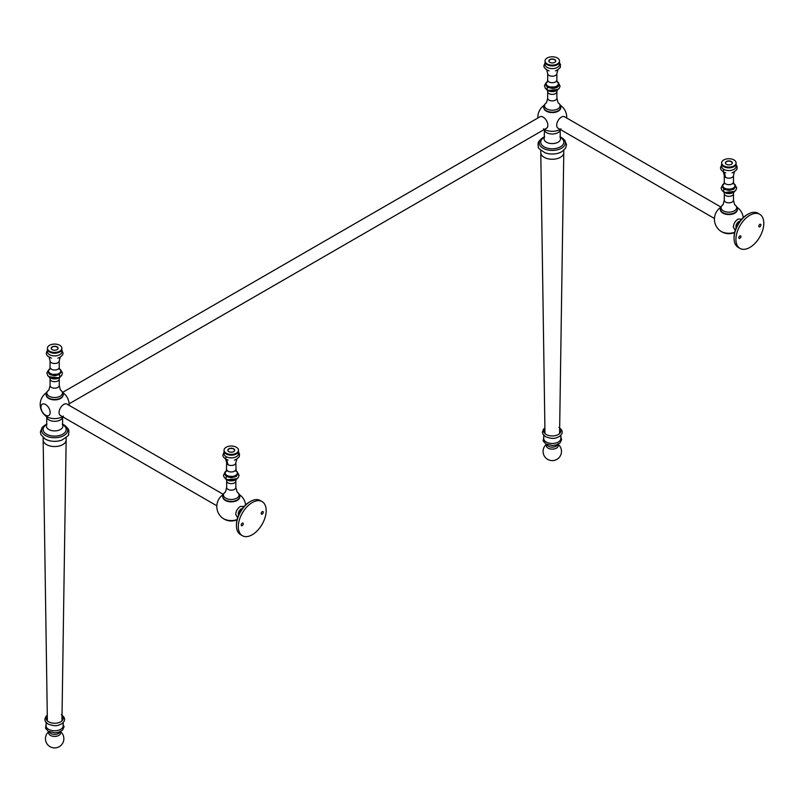 <?xml version="1.0" encoding="UTF-8"?>
<svg xmlns="http://www.w3.org/2000/svg" width="804" height="804" viewBox="0 0 804 804"><rect width="100%" height="100%" fill="white"/><g stroke="black" fill="none" stroke-linecap="round" stroke-linejoin="round"><path stroke-width="1.21" d="M225.08 472.018L224.396 473.687L226.406 476.541L225.753 478.601L226.457 479.375A6.784 3.919 180 0 0 226.798 479.556A6.784 3.919 180 0 0 227.803 479.978A6.784 3.919 180 0 0 234.718 479.978L238.105 477.757L239.069 475.345L237.15 471.606M227.05 470.461L224.718 472.963L226.406 476.541L231.25 477.707L236.105 476.551L238.115 473.757L237.441 472.028M235.713 479.556A6.784 3.919 180 0 1 234.718 479.978M226.597 476.079L234.728 476.611L235.914 476.079L237.793 472.953L236.034 470.772M238.105 452.35A7.226 4.171 180 0 1 235.069 457.235A7.226 4.171 180 0 1 226.145 456.642A7.226 4.171 180 0 1 224.416 452.35M222.798 497.173A8.462 4.884 0 0 0 225.271 500.42A8.462 4.884 0 0 0 234.326 501.515A8.462 4.884 0 0 0 239.713 497.173M244.094 506.44L240.366 506.419C237.542 508.369 235.994 511.053 235.713 514.47L237.602 517.696M222.959 494.701A14.452 14.452 0 0 0 222.638 518.128L222.638 518.128A10.914 6.301 0 0 0 223.532 518.721A10.914 6.301 0 0 0 237.069 519.605M238.587 515.062A3.94 2.271 -60 0 1 241.089 508.992A3.94 2.271 120 0 1 242.305 508.61A3.94 2.271 120 0 0 238.306 513.816A3.94 2.271 -60 0 0 238.587 515.062M48.471 370.071L47.798 371.8L49.808 374.584L54.632 375.749L59.506 374.584L60.019 376.996L59.446 377.418A6.784 3.919 180 0 1 59.114 377.599A6.784 3.919 180 0 1 58.109 378.011A6.784 3.919 180 0 1 51.195 378.011A6.784 3.919 180 0 1 50.2 377.599M49.878 368.805L48.109 370.996L49.064 373.428L50.712 374.463L59.305 374.111L61.194 371.006L59.717 368.996M60.833 370.061L61.516 371.719L59.305 374.111M61.496 350.393A7.226 4.171 180 0 1 59.767 354.685A7.226 4.171 180 0 1 50.833 355.278A7.226 4.171 180 0 1 47.808 350.393M46.2 395.206A8.462 4.884 0 0 0 51.587 399.558A8.462 4.884 0 0 0 60.642 398.462A8.462 4.884 0 0 0 63.104 395.206M60.792 415.698A6.603 3.809 -60 0 1 60.441 415.537A6.603 3.809 -60 0 1 59.074 412.512A6.603 3.809 -60 0 1 63.747 404.432A6.603 3.809 -60 0 1 67.044 404.1A6.603 3.809 -60 0 1 67.355 404.322M45.547 404.462C42.733 403.156 41.185 404.05 40.904 407.146C41.185 410.563 42.733 413.246 45.547 415.196C48.371 416.502 49.918 415.608 50.2 412.512C49.918 409.095 48.371 406.412 45.547 404.462M62.501 416.683A10.914 6.301 180 0 1 46.933 416.763A10.914 6.301 180 0 1 46.029 416.171L46.793 417.598A8.03 4.633 0 0 0 48.974 419.949A8.03 4.633 180 0 0 56.963 421.115A8.03 4.633 180 0 0 62.521 417.598L63.385 416.09M62.521 417.598L62.662 425.075A8.221 4.744 180 0 1 62.692 425.165A8.221 4.744 180 0 1 58.581 430.321A8.221 4.744 180 0 1 48.843 429.507A8.221 4.744 0 0 1 46.612 425.165A8.221 4.744 0 0 1 46.652 425.075L46.793 417.598M46.843 424.532A11.537 6.663 0 0 0 46.491 434.15A11.537 6.663 -0 0 0 62.812 434.15A11.537 6.663 -0 0 0 62.812 424.733A11.537 6.663 0 0 0 62.461 424.532M62.34 424.13A13.035 7.527 180 0 1 63.878 424.894A13.035 7.527 180 0 1 63.878 435.537A13.035 7.527 180 0 1 45.436 435.537A13.035 7.527 180 0 1 46.974 424.13L42.19 427.376L40.391 432.039L40.833 434.391L45.104 439.014L47.587 440.16A13.336 7.698 180 0 1 45.225 439.074M66.149 437.627L66.149 439.909A11.497 6.643 180 0 1 66.149 439.969A11.497 6.643 180 0 1 62.782 444.612A11.497 6.643 0 0 1 50.3 446.059A11.497 6.643 0 0 1 43.155 439.969A11.497 6.643 0 0 1 43.155 439.909L43.155 437.627M546.097 82.762L545.413 84.48L547.423 87.284L546.911 89.696L547.484 90.118L546.911 89.696M547.624 81.435L545.735 83.696L547.624 86.812L556.479 87.053L557.755 86.229L558.82 83.696L557.051 81.505M558.458 82.762L559.142 84.551C558.679 86.902 556.428 88.209 552.388 88.45L547.423 87.284L547.624 86.812M559.122 63.094A7.226 4.171 180 0 1 556.097 67.978A7.226 4.171 180 0 1 547.162 67.385A7.226 4.171 180 0 1 545.434 63.094M556.73 90.299A6.784 3.919 180 0 1 555.433 90.812A6.784 3.919 180 0 1 549.122 90.812A6.784 3.919 180 0 1 547.825 90.299A6.784 3.919 180 0 1 547.484 90.118M543.826 107.907A8.462 4.884 0 0 0 546.298 111.153A8.462 4.884 0 0 0 555.353 112.258A8.462 4.884 0 0 0 560.73 107.907M539.574 117.022A6.603 3.809 60 0 1 539.886 116.801A6.603 3.809 60 0 1 543.182 117.133A6.603 3.809 60 0 1 547.856 125.213A6.603 3.809 60 0 1 546.489 128.238A6.603 3.809 60 0 1 546.137 128.399M558.408 128.399A6.603 3.809 -60 0 1 558.066 128.238A6.603 3.809 -60 0 1 556.7 125.213A6.603 3.809 -60 0 1 561.373 117.133A6.603 3.809 -60 0 1 564.669 116.801A6.603 3.809 -60 0 1 564.981 117.022M560.127 129.384A10.914 6.301 180 0 1 559.996 129.464A10.914 6.301 180 0 1 544.429 129.384M560.348 137.946L560.318 137.866A8.221 4.744 0 0 1 558.087 142.207A8.221 4.744 180 0 1 548.358 143.022A8.221 4.744 180 0 1 544.238 137.866A8.221 4.744 180 0 1 544.268 137.775L544.409 130.298L543.544 128.791M560.318 137.866A8.221 4.744 0 0 0 560.287 137.775L560.147 130.298A8.03 4.633 0 0 1 557.956 132.65A8.03 4.633 180 0 1 549.966 133.816A8.03 4.633 180 0 1 544.409 130.298M544.469 137.233A11.537 6.663 -0 0 0 544.117 137.434A11.537 6.663 0 0 0 544.117 146.851A11.537 6.663 0 0 0 560.438 146.851A11.537 6.663 -0 0 0 560.086 137.233M559.956 136.831A13.035 7.527 180 0 1 561.494 148.237A13.035 7.527 180 0 1 543.062 148.237A13.035 7.527 180 0 1 543.062 137.595A13.035 7.527 180 0 1 544.599 136.831M563.775 150.328L563.775 152.609A11.497 6.643 180 0 1 563.775 152.67A11.497 6.643 180 0 1 560.408 157.303A11.497 6.643 0 0 1 547.926 158.76A11.497 6.643 0 0 1 540.78 152.67A11.497 6.643 0 0 1 540.78 152.609L540.78 150.328M722.706 184.719L722.012 186.387L724.022 189.242L723.369 191.302L724.082 192.076A6.784 3.919 180 0 0 724.424 192.256A6.784 3.919 180 0 0 725.419 192.679A6.784 3.919 180 0 0 732.333 192.679L735.72 190.458L736.695 188.046L734.766 184.307M724.675 183.161L722.334 185.664L724.022 189.242L728.876 190.407L733.73 189.252L735.74 186.458L735.067 184.729M733.338 192.256A6.784 3.919 180 0 1 732.333 192.679M724.223 188.769L732.354 189.312L733.539 188.769L735.419 185.654L733.65 183.473M735.72 165.051A7.226 4.171 180 0 1 732.695 169.935A7.226 4.171 180 0 1 723.771 169.342A7.226 4.171 180 0 1 722.032 165.051M720.424 209.874A8.462 4.884 0 0 0 722.896 213.12A8.462 4.884 0 0 0 731.952 214.216A8.462 4.884 0 0 0 737.338 209.874M741.72 219.14L737.982 219.12C735.157 221.07 733.61 223.753 733.338 227.17L735.218 230.396M720.585 207.402A14.452 14.452 0 0 0 720.253 230.828L720.253 230.828A10.914 6.301 0 0 0 721.158 231.421A10.914 6.301 0 0 0 734.685 232.306M736.203 227.763A3.94 2.271 -60 0 1 738.715 221.693A3.94 2.271 120 0 1 739.931 221.311A3.94 2.271 120 0 0 735.921 226.517A3.94 2.271 -60 0 0 736.203 227.763M238.486 450.943A7.226 4.171 180 0 1 238.486 451.014L238.486 453.687A7.226 4.171 180 0 1 234.024 457.546A7.226 4.171 180 0 1 226.145 456.642L225.622 459.134L228.085 460.129L226.306 459.416M224.035 450.943A7.226 4.171 0 0 0 224.035 451.014L224.035 453.687A7.226 4.171 0 0 0 226.145 456.642M238.486 451.014A7.226 4.171 180 0 1 234.024 454.863A7.226 4.171 180 0 1 226.145 453.958A7.226 4.171 0 0 1 224.035 451.014M61.878 351.73A7.226 4.171 180 0 1 57.416 355.589A7.226 4.171 180 0 1 49.546 354.685A7.226 4.171 0 0 1 47.426 351.73L47.426 349.047A7.226 4.171 0 0 0 49.546 352.001A7.226 4.171 180 0 0 57.416 352.906A7.226 4.171 180 0 0 61.878 349.047L61.878 351.73M736.102 163.644A7.226 4.171 180 0 1 736.102 163.714L736.102 166.388A7.226 4.171 180 0 1 731.65 170.247A7.226 4.171 180 0 1 723.771 169.342L723.248 171.835L725.7 172.83L723.932 172.116M721.65 163.644A7.226 4.171 0 0 0 721.65 163.714L721.65 166.388A7.226 4.171 0 0 0 723.771 169.342M736.102 163.714A7.226 4.171 180 0 1 731.65 167.564A7.226 4.171 180 0 1 723.771 166.659A7.226 4.171 0 0 1 721.65 163.714M559.504 64.431A7.226 4.171 180 0 1 555.041 68.29A7.226 4.171 180 0 1 547.162 67.385A7.226 4.171 0 0 1 545.052 64.431L545.052 61.747A7.226 4.171 0 0 0 547.162 64.702A7.226 4.171 180 0 0 555.041 65.606A7.226 4.171 180 0 0 559.504 61.747L559.504 64.431M233.632 451.647A3.286 1.899 0 0 0 234.547 450.34A3.286 1.899 0 0 0 233.582 448.994A3.286 1.899 0 0 0 230.004 448.592A3.286 1.899 0 0 0 227.974 450.34A3.286 1.899 0 0 0 228.879 451.647M228.818 451.617A3.447 1.99 0 0 0 233.693 451.617A3.447 1.99 0 0 0 233.693 448.793A3.447 1.99 0 0 0 228.818 448.793A3.447 1.99 0 0 0 228.818 451.617L228.818 451.617M224.055 450.541A7.226 4.171 0 0 0 224.035 450.873A7.226 4.171 0 0 0 226.145 453.828L226.266 453.888A7.065 4.08 0 0 0 236.255 453.888A7.065 4.08 0 0 0 236.306 453.858M226.266 453.888L226.145 453.828A7.226 4.171 0 0 0 236.366 453.828A7.226 4.171 0 0 0 238.486 450.873A7.226 4.171 0 0 0 238.456 450.541M224.035 450.21A7.226 4.171 0 0 1 228.487 446.351A7.226 4.171 0 0 1 236.366 447.255A7.226 4.171 180 0 1 238.486 450.21A7.226 4.171 180 0 1 234.024 454.059A7.226 4.171 180 0 1 226.145 453.154A7.226 4.171 0 0 1 224.035 450.21L224.035 450.873M57.034 349.69A3.286 1.899 0 0 0 57.938 348.383A3.286 1.899 0 0 0 56.973 347.037A3.286 1.899 0 0 0 53.396 346.624A3.286 1.899 0 0 0 51.366 348.383A3.286 1.899 0 0 0 52.27 349.69M52.22 349.65A3.447 1.99 0 0 0 57.094 349.65A3.447 1.99 0 0 0 57.094 346.836A3.447 1.99 0 0 0 52.22 346.836A3.447 1.99 0 0 0 52.22 349.65L52.22 349.65M47.446 348.584A7.226 4.171 0 0 0 47.426 348.916A7.226 4.171 0 0 0 49.546 351.861L49.657 351.931A7.065 4.08 0 0 0 59.647 351.931A7.065 4.08 0 0 0 59.707 351.901M49.657 351.931L49.546 351.861A7.226 4.171 0 0 0 59.767 351.861A7.226 4.171 0 0 0 61.878 348.916A7.226 4.171 0 0 0 61.858 348.584M47.426 348.243A7.226 4.171 0 0 1 51.888 344.393A7.226 4.171 0 0 1 59.767 345.298A7.226 4.171 180 0 1 61.878 348.243A7.226 4.171 180 0 1 57.416 352.102A7.226 4.171 180 0 1 49.546 351.197A7.226 4.171 0 0 1 47.426 348.243L47.426 348.916M554.659 62.39A3.286 1.899 0 0 0 555.564 61.074A3.286 1.899 0 0 0 554.599 59.737A3.286 1.899 0 0 0 551.021 59.325A3.286 1.899 0 0 0 548.991 61.074A3.286 1.899 0 0 0 549.896 62.39M549.835 62.35A3.447 1.99 0 0 0 554.72 62.35A3.447 1.99 0 0 0 554.72 59.536A3.447 1.99 0 0 0 549.835 59.536A3.447 1.99 0 0 0 549.835 62.35L549.835 62.35M545.072 61.275A7.226 4.171 0 0 0 545.052 61.617A7.226 4.171 0 0 0 547.162 64.561L547.283 64.632A7.065 4.08 0 0 0 557.272 64.632A7.065 4.08 0 0 0 557.333 64.601M547.283 64.632L547.162 64.561A7.226 4.171 0 0 0 557.383 64.561A7.226 4.171 0 0 0 559.504 61.617A7.226 4.171 0 0 0 559.483 61.275M545.052 60.943A7.226 4.171 0 0 1 549.514 57.094A7.226 4.171 0 0 1 557.383 57.999A7.226 4.171 180 0 1 559.504 60.943A7.226 4.171 180 0 1 555.041 64.802A7.226 4.171 180 0 1 547.162 63.898A7.226 4.171 0 0 1 545.052 60.943L545.052 61.617M731.258 164.348A3.286 1.899 0 0 0 732.163 163.041A3.286 1.899 0 0 0 731.198 161.694A3.286 1.899 0 0 0 727.62 161.282A3.286 1.899 0 0 0 725.59 163.041A3.286 1.899 0 0 0 726.504 164.348M726.444 164.317A3.447 1.99 0 0 0 731.318 164.317A3.447 1.99 0 0 0 731.318 161.493A3.447 1.99 0 0 0 726.444 161.493A3.447 1.99 0 0 0 726.444 164.317L726.444 164.317M721.68 163.242A7.226 4.171 0 0 0 721.65 163.574A7.226 4.171 0 0 0 723.771 166.528L723.881 166.589A7.065 4.08 0 0 0 733.871 166.589A7.065 4.08 0 0 0 733.931 166.559M723.881 166.589L723.771 166.528A7.226 4.171 0 0 0 733.992 166.528A7.226 4.171 0 0 0 736.102 163.574A7.226 4.171 0 0 0 736.082 163.242M721.65 162.9A7.226 4.171 0 0 1 726.112 159.051A7.226 4.171 0 0 1 733.992 159.956A7.226 4.171 180 0 1 736.102 162.9A7.226 4.171 180 0 1 731.65 166.76A7.226 4.171 180 0 1 723.771 165.855A7.226 4.171 0 0 1 721.65 162.9L721.65 163.574M266.174 510.6A19.708 11.377 120 0 0 262.094 501.575A19.708 11.377 120 0 0 246.908 506.862A19.708 11.377 120 0 0 238.306 526.69A19.708 11.377 -60 0 0 242.386 535.715A19.708 11.377 -60 0 0 257.571 530.439A19.708 11.377 -60 0 0 266.174 510.6M263.27 512.279A1.477 0.854 120 0 0 262.968 511.595A1.477 0.854 120 0 0 261.833 511.997A1.477 0.854 120 0 0 261.179 513.485A1.477 0.854 120 0 0 261.491 514.158A1.477 0.854 120 0 0 262.627 513.766A1.477 0.854 120 0 0 263.27 512.279M241.21 525.012A1.477 0.854 -60 0 1 241.853 523.525A1.477 0.854 -60 0 1 242.989 523.133A1.477 0.854 -60 0 1 243.3 523.806A1.477 0.854 -60 0 1 242.647 525.293A1.477 0.854 -60 0 1 241.512 525.695A1.477 0.854 -60 0 1 241.21 525.012M262.094 501.575L260.235 500.5A19.708 11.377 120 0 0 245.049 505.786A19.708 11.377 120 0 0 236.446 525.615A19.708 11.377 -60 0 0 240.527 534.64L242.386 535.715M236.456 525.072A18.391 10.623 -60 0 1 236.446 524.55A18.391 10.623 120 0 1 249.913 501.766M261.732 512.108A1.477 0.854 -60 0 1 261.31 512.841M241.331 524.369A1.477 0.854 120 0 0 241.753 523.635M763.8 223.301A19.708 11.377 120 0 0 759.72 214.276A19.708 11.377 120 0 0 744.534 219.552A19.708 11.377 120 0 0 735.921 239.391A19.708 11.377 -60 0 0 740.012 248.416A19.708 11.377 -60 0 0 755.197 243.14A19.708 11.377 -60 0 0 763.8 223.301M760.896 224.979A1.477 0.854 120 0 0 760.594 224.296A1.477 0.854 120 0 0 759.448 224.698A1.477 0.854 120 0 0 758.805 226.185A1.477 0.854 120 0 0 759.117 226.859A1.477 0.854 120 0 0 760.252 226.467A1.477 0.854 120 0 0 760.896 224.979M738.826 237.713A1.477 0.854 -60 0 1 739.479 236.225A1.477 0.854 -60 0 1 740.615 235.833A1.477 0.854 -60 0 1 740.916 236.507A1.477 0.854 -60 0 1 740.273 237.994A1.477 0.854 -60 0 1 739.137 238.396A1.477 0.854 -60 0 1 738.826 237.713M759.72 214.276L757.86 213.201A19.708 11.377 120 0 0 742.675 218.487A19.708 11.377 120 0 0 734.072 238.316A19.708 11.377 -60 0 0 738.152 247.341L740.012 248.416M734.072 237.773A18.391 10.623 -60 0 1 734.072 237.25A18.391 10.623 120 0 1 747.529 214.467M759.358 224.808A1.477 0.854 -60 0 1 758.936 225.542M738.956 237.069A1.477 0.854 120 0 0 739.378 236.336M543.735 435.265L543.735 438.542A8.542 4.935 180 0 0 546.238 442.029A8.542 4.935 0 0 0 555.544 443.094A8.542 4.935 0 0 0 560.82 438.542L560.82 435.265M46.109 722.575L46.109 725.841A8.542 4.935 180 0 0 48.612 729.328A8.542 4.935 0 0 0 57.918 730.394A8.542 4.935 0 0 0 63.194 725.841L63.194 722.575M227.803 479.978L224.346 477.666L223.442 475.375L225.371 471.616M235.974 470.722A6.09 3.517 180 0 1 235.341 475.556A6.09 3.517 180 0 1 226.949 475.435A6.09 3.517 180 0 1 227.06 470.4M226.658 469.305A4.603 2.653 0 0 0 226.658 469.315L226.658 469.315A4.603 2.653 0 0 0 228.004 471.194A4.603 2.653 0 0 0 233.019 471.767A4.603 2.653 0 0 0 235.853 469.315L235.853 469.315A4.603 2.653 0 0 0 235.853 469.305M235.18 470.43L236.115 471.224L235.853 462.813A4.603 2.653 180 0 1 233.019 465.265A4.603 2.653 180 0 1 228.004 464.692A4.603 2.653 180 0 1 226.658 462.813L225.653 458.943M226.567 459.607L228.004 464.622M225.622 478.882A6.583 3.799 0 0 0 226.597 479.596A6.583 3.799 0 0 0 236.899 478.872M226.949 479.837A6.09 3.517 0 0 0 236.034 479.536M236.115 479.073L235.853 480.983A4.603 2.653 180 0 1 233.019 483.445A4.603 2.653 180 0 1 228.004 482.862A4.603 2.653 180 0 1 226.658 480.983L226.396 479.073M225.522 491.927L226.658 487.485A4.603 2.653 0 0 0 228.004 489.365A4.603 2.653 0 0 0 233.019 489.937A4.603 2.653 0 0 0 235.853 487.485L235.853 480.993M225.361 492.038A7.789 4.502 0 0 0 225.743 498.168A7.789 4.502 0 0 0 236.567 498.279A7.789 4.502 0 0 0 237.16 492.038L235.853 487.485M237.059 491.978C240.547 494.761 240.768 497.324 237.723 499.666A8.412 4.854 180 0 1 237.723 499.676A8.412 4.854 180 0 1 225.311 499.998L225.291 499.987M225.311 499.998A8.412 4.854 180 0 1 224.798 499.676A8.412 4.854 180 0 1 224.788 499.666C221.743 497.324 221.964 494.761 225.452 491.978M59.446 377.418L60.019 376.996L59.446 377.418M58.853 368.443A6.09 3.517 180 0 1 58.963 373.478A6.09 3.517 180 0 1 50.572 373.599A6.09 3.517 180 0 1 49.938 368.765M60.25 356.986L59.255 360.855A4.603 2.653 180 0 1 57.908 362.725A4.603 2.653 180 0 1 52.893 363.307A4.603 2.653 180 0 1 50.059 360.855L50.059 367.348A4.603 2.653 0 0 0 52.893 369.8A4.603 2.653 0 0 0 57.908 369.227A4.603 2.653 0 0 0 59.255 367.348L59.506 369.267L58.742 368.564M49.014 376.905A6.583 3.799 0 0 0 59.305 377.639A6.583 3.799 0 0 0 60.29 376.925M49.878 377.568A6.09 3.517 0 0 0 58.963 377.87M48.923 389.97L50.059 385.528A4.603 2.653 0 0 0 50.059 385.528A4.603 2.653 0 0 0 52.893 387.98A4.603 2.653 0 0 0 57.908 387.407A4.603 2.653 0 0 0 59.255 385.528L59.255 379.026A4.603 2.653 180 0 1 57.908 380.905A4.603 2.653 180 0 1 52.893 381.478A4.603 2.653 180 0 1 50.059 379.026L49.798 377.116M59.255 385.528L59.255 385.528A4.603 2.653 0 0 0 59.255 385.518L60.38 389.97M48.753 390.081A7.789 4.502 0 0 0 49.345 396.322A7.789 4.502 0 0 0 60.169 396.201A7.789 4.502 0 0 0 60.551 390.081M60.461 390.02C63.948 392.804 64.169 395.367 61.124 397.709A8.412 4.854 180 0 1 61.114 397.719A8.412 4.854 180 0 1 60.601 398.04A8.412 4.854 180 0 1 48.19 397.719A8.412 4.854 180 0 1 48.18 397.709C45.145 395.367 45.366 392.804 48.853 390.02M61.727 440.16A13.336 7.698 180 0 1 47.587 440.16C52.3 441.748 57.014 441.748 61.727 440.16C67.234 436.693 69.486 434.763 68.481 434.351L68.913 431.999C68.3 430.894 70.651 430.311 64.199 425.004L62.32 424.09M556.991 81.465A6.09 3.517 180 0 1 556.358 86.299A6.09 3.517 180 0 1 547.976 86.179A6.09 3.517 180 0 1 548.087 81.144M559.504 62.873L560.509 64.561L560.287 67.486L557.383 70.159L555.453 70.863L557.875 69.687L556.881 73.546A4.603 2.653 180 0 1 554.036 76.008A4.603 2.653 180 0 1 549.021 75.425A4.603 2.653 180 0 1 547.675 73.546L547.675 80.048A4.603 2.653 0 0 0 549.021 81.928A4.603 2.653 0 0 0 554.036 82.5A4.603 2.653 0 0 0 556.881 80.048L557.132 81.968L556.197 81.164M546.63 89.606A6.583 3.799 0 0 0 547.624 90.339A6.583 3.799 0 0 0 557.906 89.616M547.976 90.571A6.09 3.517 0 0 0 557.051 90.269M546.549 102.671L547.675 98.229A4.603 2.653 0 0 0 547.675 98.229A4.603 2.653 0 0 0 549.021 100.108A4.603 2.653 0 0 0 554.036 100.681A4.603 2.653 0 0 0 556.881 98.229L556.881 91.726A4.603 2.653 180 0 1 554.036 94.179A4.603 2.653 180 0 1 549.021 93.606A4.603 2.653 180 0 1 547.675 91.726L547.423 89.817M556.881 98.229L556.881 98.229A4.603 2.653 0 0 0 556.881 98.219L558.006 102.671M546.378 102.781A7.789 4.502 0 0 0 546.77 108.902A7.789 4.502 0 0 0 557.584 109.022A7.789 4.502 0 0 0 558.177 102.781M558.076 102.721C561.564 105.505 561.785 108.068 558.75 110.409A8.412 4.854 180 0 1 558.74 110.409A8.412 4.854 180 0 1 546.328 110.741A8.412 4.854 180 0 1 545.815 110.409A8.412 4.854 180 0 1 545.805 110.409C542.76 108.068 542.991 105.505 546.479 102.721M561.705 151.775A13.336 7.698 180 0 1 559.343 152.86A13.336 7.698 180 0 1 545.202 152.86C539.695 149.393 537.444 147.464 538.449 147.052L538.017 144.7C538.63 143.594 536.278 143.011 542.73 137.705L544.609 136.791M725.419 192.679L721.962 190.367L721.067 188.076L722.987 184.307M733.59 183.423A6.09 3.517 180 0 1 732.967 188.257A6.09 3.517 180 0 1 724.575 188.136A6.09 3.517 180 0 1 724.685 183.101M733.479 182.016L733.479 175.513A4.603 2.653 180 0 1 730.635 177.965A4.603 2.653 180 0 1 725.63 177.393A4.603 2.653 180 0 1 724.283 175.513L724.283 182.016A4.603 2.653 0 0 0 724.283 182.016L724.283 182.016A4.603 2.653 0 0 0 725.63 183.895A4.603 2.653 0 0 0 730.635 184.468A4.603 2.653 0 0 0 733.479 182.016L733.479 182.016A4.603 2.653 0 0 0 733.479 182.005L733.74 183.925L732.806 183.131M724.193 172.307L725.63 177.322M723.248 191.583A6.583 3.799 0 0 0 724.223 192.297A6.583 3.799 0 0 0 734.524 191.573M724.575 192.538A6.09 3.517 0 0 0 733.65 192.226M733.74 191.774L733.479 193.684A4.603 2.653 180 0 1 730.635 196.136A4.603 2.653 180 0 1 725.63 195.563A4.603 2.653 180 0 1 724.283 193.684L724.022 191.774M723.148 204.628L724.283 200.186A4.603 2.653 0 0 0 725.63 202.065A4.603 2.653 0 0 0 730.635 202.638A4.603 2.653 0 0 0 733.479 200.186L733.479 193.694M722.977 204.739A7.789 4.502 0 0 0 723.369 210.869A7.789 4.502 0 0 0 734.183 210.98A7.789 4.502 0 0 0 734.776 204.739M734.685 204.678C738.172 207.462 738.394 210.025 735.348 212.367A8.412 4.854 180 0 1 735.338 212.377A8.412 4.854 180 0 1 722.937 212.698L722.917 212.688M722.937 212.698A8.412 4.854 180 0 1 722.414 212.377A8.412 4.854 180 0 1 722.414 212.367C719.369 210.025 719.59 207.462 723.077 204.678M546.76 444.401A5.95 3.437 180 0 0 548.067 448.119A5.95 3.437 0 0 0 555.564 448.552A5.95 3.437 0 0 0 557.795 444.401M557.544 444.511L557.504 444.612A5.316 3.065 0 0 1 553.866 446.994A5.316 3.065 0 0 1 548.519 446.24A5.316 3.065 180 0 1 547.042 444.612L547.011 444.511M544.911 428.532A8.542 4.935 180 0 0 546.238 434.512A8.542 4.935 0 0 0 557.494 434.934A8.542 4.935 0 0 0 559.644 428.532M49.134 731.7A5.95 3.437 180 0 0 50.441 735.419A5.95 3.437 0 0 0 57.938 735.851A5.95 3.437 0 0 0 60.169 731.7M59.918 731.811L59.888 731.911A5.316 3.065 0 0 1 56.24 734.293A5.316 3.065 0 0 1 50.893 733.539A5.316 3.065 180 0 1 49.426 731.911L49.396 731.811M47.285 715.831A8.542 4.935 180 0 0 48.612 721.811A8.542 4.935 0 0 0 59.878 722.233A8.542 4.935 0 0 0 62.019 715.831M235.783 470.481L237.793 472.953M224.718 472.963L226.567 470.581M226.658 462.813L226.396 471.224L227.17 470.531M235.853 462.813L236.858 458.943L234.436 460.129L236.356 459.416L239.27 456.742L239.491 453.818L238.486 452.129M224.035 452.129L222.839 455.164L223.261 456.772L225.622 459.134M237.15 478.681L226.728 479.817L225.371 478.692M226.658 487.485L226.658 480.993M245.622 504.902A14.452 14.452 0 0 0 239.552 494.701M222.638 518.128A14.452 14.452 0 0 0 237.019 519.786M223.17 494.279L66.702 403.94M216.819 505.786L60.129 415.316M48.763 369.649L46.843 372.905L47.727 375.679L51.195 378.011M58.109 378.011L61.617 375.639L62.471 372.935L60.541 369.649M50.129 368.523L48.109 370.996M59.345 368.614L61.194 371.006M50.059 367.348L49.798 369.267L50.732 368.463M47.426 350.172L46.24 353.247L46.632 354.745L47.506 356.001L51.476 358.162L49.054 356.986L50.059 360.855M59.607 357.458L57.828 358.162L60.29 357.177L62.682 354.755L63.064 353.247L61.878 350.172M59.255 360.855L59.255 367.348M60.541 376.724L59.174 377.86L48.763 376.724M59.255 379.026L59.506 377.116M50.059 385.528L50.059 379.036M69.094 405.316A14.452 14.452 0 0 0 62.953 392.734M46.361 392.734A14.452 14.452 0 0 0 46.029 416.171M47.366 720.897L43.155 439.969M61.948 720.897L66.149 439.969M62.742 392.312L540.228 116.64M69.094 403.819L546.8 128.017M546.388 82.35L544.469 85.596L545.333 88.37L549.122 90.812M547.594 81.315L545.735 83.696M558.82 83.696L556.8 81.224M547.675 80.048L547.423 81.968L548.187 81.264M545.052 62.873L543.856 65.908L544.278 67.506L546.64 69.878L549.102 70.863L547.323 70.149M547.675 73.546L546.68 69.687M556.881 73.546L556.881 80.048M555.433 90.812L559.232 88.35L560.086 86.169L558.167 82.35M558.167 89.425L547.755 90.561L546.378 89.425M556.881 91.726L557.132 89.817M547.675 98.229L547.675 91.726M566.709 118.017A14.452 14.452 0 0 0 560.579 105.435M543.976 105.435A14.452 14.452 0 0 0 537.846 118.017M561.001 128.791L560.147 130.298M545.202 152.86C549.916 154.448 554.629 154.448 559.343 152.86L561.825 151.715L565.554 148.207L566.539 144.74L564.679 140.007L559.946 136.791M544.981 433.597L540.78 152.67M559.574 433.597L563.775 152.67M720.786 206.98L564.328 116.64M714.444 218.487L557.755 128.017M733.409 183.181L735.419 185.654M722.334 185.664L724.193 183.282M724.283 182.016L724.022 183.925L724.796 183.232M733.479 175.513L734.484 171.644L732.052 172.83L733.982 172.116L736.886 169.443L737.117 166.518L736.102 164.83M721.65 164.83L720.464 167.865L720.886 169.473L723.248 171.835M724.283 175.513L723.278 171.644M734.776 191.382L724.354 192.518L722.987 191.392M724.283 200.186L724.283 193.694M734.615 204.628L733.479 200.186M743.238 217.593A14.452 14.452 0 0 0 737.178 207.402M720.253 230.828A14.452 14.452 0 0 0 734.645 232.487M238.486 450.21L238.486 450.873M61.878 348.243L61.878 348.916M559.504 60.943L559.504 61.617M736.102 162.9L736.102 163.574M546.479 444.27A9.196 9.196 0 0 0 547.675 459.375A9.196 9.196 0 0 0 559.855 456.632A9.196 9.196 0 0 0 558.076 444.27M560.82 437.014L561.654 439.517L560.127 442.863L556.147 444.994L552.368 445.506L545.916 443.969L543.152 440.974L543.735 437.014M558.971 427.477C563.313 430.572 563.313 433.647 558.991 436.713C556.016 437.728 554.378 439.939 545.584 436.723L543.001 434.25L542.419 432.11L543.554 429.135L544.901 427.909M48.853 731.57A9.196 9.196 0 0 0 50.059 746.675A9.196 9.196 0 0 0 62.23 743.931A9.196 9.196 0 0 0 60.451 731.57M63.194 724.324L64.039 726.816L62.501 730.173L58.521 732.303L54.742 732.816L48.29 731.268L45.537 728.273L46.109 724.324M61.355 714.776C65.687 717.871 65.697 720.947 61.365 724.012C58.401 725.027 56.762 727.238 47.959 724.022L45.376 721.55L44.803 719.409L45.939 716.434L47.275 715.208"/></g></svg>
